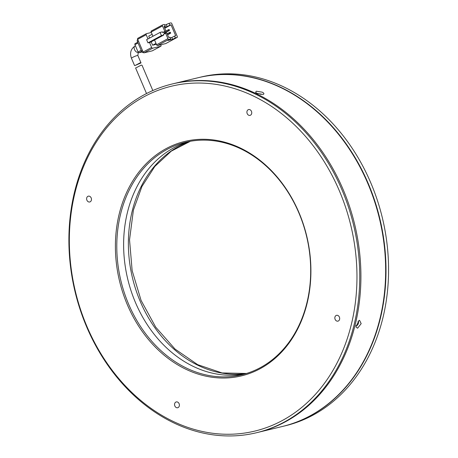 <?xml version="1.0" encoding="UTF-8"?>
<svg xmlns="http://www.w3.org/2000/svg" width="458" height="458" viewBox="0 0 458 458"><rect width="100%" height="100%" fill="white"/><g stroke="black" fill="none" stroke-linecap="round" stroke-linejoin="round"><path stroke-width="0.69" d="M248.648 115.21A2.988 2.387 -103.6 0 0 250.028 115.376A2.988 2.387 -103.6 0 0 251.751 112.76A2.988 2.387 -103.6 0 0 250.005 109.731A2.988 2.387 -103.6 0 0 248.625 109.565A2.988 2.387 -103.6 0 0 246.902 112.181A2.988 2.387 -103.6 0 0 248.648 115.21M88.365 201.812A2.988 2.387 -103.6 0 0 89.745 201.978A2.988 2.387 -103.6 0 0 91.468 199.362A2.988 2.387 -103.6 0 0 89.722 196.327A2.988 2.387 -103.6 0 0 88.342 196.161A2.988 2.387 -103.6 0 0 86.619 198.778A2.988 2.387 -103.6 0 0 88.365 201.812M176.296 407.574A2.988 2.387 -103.6 0 0 177.675 407.735A2.988 2.387 -103.6 0 0 179.399 405.118A2.988 2.387 -103.6 0 0 177.652 402.09A2.988 2.387 -103.6 0 0 176.273 401.924A2.988 2.387 -103.6 0 0 174.55 404.54A2.988 2.387 -103.6 0 0 176.296 407.574M336.578 320.972A2.988 2.387 -103.6 0 0 337.958 321.138A2.988 2.387 -103.6 0 0 339.681 318.522A2.988 2.387 -103.6 0 0 337.935 315.488A2.988 2.387 -103.6 0 0 336.556 315.322A2.988 2.387 -103.6 0 0 334.832 317.938A2.988 2.387 -103.6 0 0 336.578 320.972M351.223 324.934A177.401 141.608 76.4 0 1 172.906 421.274A177.401 141.608 76.4 0 1 75.083 192.366A177.401 141.608 76.4 0 1 253.4 96.025A177.401 141.608 76.4 0 1 351.223 324.934M74.7 191.341A179.393 143.199 -103.6 0 0 173.622 422.82A179.393 143.199 -103.6 0 0 256.451 432.741A179.393 143.199 -103.6 0 0 353.937 325.398A179.393 143.199 -103.6 0 0 255.014 93.913A179.393 143.199 -103.6 0 0 172.185 83.991A179.393 143.199 -103.6 0 0 74.7 191.341M185.793 369.2A120.591 96.26 -103.6 0 0 307.009 303.706A120.591 96.26 -103.6 0 0 240.507 148.1A120.591 96.26 -103.6 0 0 119.298 213.594A120.591 96.26 -103.6 0 0 185.793 369.2M186.601 368.146A119.595 95.464 -103.6 0 0 241.824 374.759A119.595 95.464 -103.6 0 0 310.69 270.123A119.595 95.464 -103.6 0 0 240.868 148.873A119.595 95.464 -103.6 0 0 185.645 142.261A119.595 95.464 -103.6 0 0 116.784 246.896A119.595 95.464 -103.6 0 0 186.601 368.146M256.182 93.632A179.393 143.199 -103.6 0 0 173.353 83.711A179.393 143.199 76.4 0 1 256.182 93.632A179.393 143.199 76.4 0 1 360.915 275.504A179.393 143.199 76.4 0 1 257.619 432.461A179.393 143.199 -103.6 0 0 360.915 275.504A179.393 143.199 -103.6 0 0 256.182 93.632M189.085 141.511A119.595 95.464 -103.6 0 0 123.643 247.417A119.595 95.464 -103.6 0 0 193.442 366.492A119.595 95.464 -103.6 0 0 245.225 373.854M152.829 90.541L142.02 65.248L141.224 65.122L136.238 67.732M135.253 65.431L134.578 65.58L131.452 58.275A3.487 0.435 -23.1 0 1 133.496 56.952A3.487 0.435 -23.1 0 1 137.142 55.561A3.487 0.435 -23.1 0 1 137.869 55.532L141.03 62.923L135.253 65.431L140.228 62.792L141.03 62.923M177.069 37.447A0.996 0.59 -118.4 0 0 177.149 37.419A0.996 0.59 -118.4 0 0 177.263 36.4L171.819 23.667A0.996 0.59 -118.4 0 0 170.845 22.9L169.099 23.324L169.872 25.144L171.04 24.858L175.706 35.77L174.538 36.056L175.317 37.871L177.069 37.447L165.733 43.573L157.563 45.548L168.899 39.422L170.645 38.999L167.931 40.47L172.597 39.342L175.317 37.871M152.949 36.256L151.151 32.049L162.487 25.923L164.817 31.379L162.693 32.529L165.985 31.098L164.817 31.379M162.521 24.961L151.346 30.995A0.996 0.59 61.6 0 0 151.26 31.03A0.996 0.59 61.6 0 0 151.151 32.049M156.59 44.781L154.552 40.006L163.758 35.031L163.466 34.35L165.596 33.199L167.926 38.655L156.59 44.781A0.996 0.59 61.6 0 0 157.563 45.548M155.995 43.384L152.606 45.216L151.163 41.838M149.56 38.088L148.718 36.125L152.108 34.293M156.39 44.3L152.606 45.216M163.758 35.031L161.428 35.592L147.968 42.863L146.606 39.68L160.065 32.409L162.401 31.848L162.693 32.529M147.968 42.863L150.298 42.302L154.552 40.006M169.099 23.324L164.743 25.184M164.159 26.833L165.206 26.272L164.428 24.451L162.682 24.875A0.996 0.59 -118.4 0 0 162.596 24.904L151.26 31.03M164.766 28.253L171.04 24.858M149.508 42.491L151.632 47.46L143.131 52.052L137.692 39.319L146.194 34.728A0.996 0.59 -118.4 0 1 146.302 33.709A0.996 0.59 -118.4 0 1 146.388 33.674L151.335 32.478M146.194 34.728L147.991 38.936M152.606 48.227L160.775 46.252L152.274 50.844L144.104 52.819L152.606 48.227A0.996 0.59 -118.4 0 1 151.632 47.46M160.781 44.77L160.97 45.205A0.996 0.59 -118.4 0 1 160.861 46.218A0.996 0.59 -118.4 0 1 160.775 46.252M162.487 25.923A0.996 0.59 -118.4 0 1 162.596 24.904M165.206 26.272L164.038 26.553L165.985 31.098M168.899 39.422A0.996 0.59 -118.4 0 1 167.926 38.655M165.596 33.199L166.758 32.919L168.704 37.464L169.872 37.184L170.645 38.999M170.187 37.917L171.819 37.522L172.597 39.342M171.819 37.522L174.538 36.056M166.38 24.789L167.159 26.61L164.353 27.285M169.872 25.144L167.159 26.61M164.514 33.783L163.855 32.249M160.065 32.409L161.428 35.592M168.195 29.73L168.584 30.64L169.517 30.411L169.128 29.507L165.922 30.955M169.357 32.461L169.746 33.365L170.679 33.142L170.296 32.232L167.09 33.686M146.228 33.76L137.887 38.272A0.996 0.59 61.6 0 0 137.801 38.3A0.996 0.59 61.6 0 0 137.692 39.319M143.131 52.052A0.996 0.59 61.6 0 0 144.104 52.819M168.584 30.64L164.187 33.016M164.285 33.239L169.517 30.411M169.746 33.365L167.479 34.596M167.576 34.819L170.679 33.142M142.484 50.529L141.482 51.067A1.992 1.174 61.6 0 0 143.428 52.601L143.428 52.601M137.778 39.525A1.992 1.174 61.6 0 0 137.663 39.571A1.992 1.174 61.6 0 0 137.44 41.609L138.442 41.071M141.482 51.067L137.44 41.609M142.077 51.989L139.02 52.727L141.608 51.33M141.15 50.288L138.053 51.96L134.944 44.684L138.041 43.012M138.053 51.96A0.996 0.59 61.6 0 0 139.02 52.727M137.715 42.245L135.139 43.636A0.996 0.59 61.6 0 0 135.053 43.67A0.996 0.59 61.6 0 0 134.944 44.684M198.268 77.694A179.393 143.199 76.4 0 1 198.44 77.648L201.01 77.03A179.393 143.199 76.4 0 1 345.447 138.751A179.393 143.199 76.4 0 1 382.762 318.43A179.393 143.199 76.4 0 1 285.277 425.78L282.712 426.398A179.393 143.199 76.4 0 1 282.534 426.438M198.44 77.648A179.393 143.199 76.4 0 1 342.882 139.369A179.393 143.199 76.4 0 1 380.197 319.054A179.393 143.199 76.4 0 1 282.712 426.398M256.451 432.741L282.363 426.484A179.393 143.199 -103.6 0 0 385.653 269.527A179.393 143.199 -103.6 0 0 280.926 87.655A179.393 143.199 -103.6 0 0 198.091 77.734L172.185 83.991M257.115 93.409L255.587 92.304L256.303 91.216L262.251 92.167C264.146 93.209 264.409 93.97 263.047 94.451L257.115 93.409M355.9 325.604A2.393 1.208 115.6 0 0 356.021 325.678A2.393 1.208 115.6 0 0 356.513 325.718A2.393 1.208 115.6 0 0 358.322 323.617A2.393 1.208 115.6 0 0 358.093 321.367A2.393 1.208 115.6 0 0 357.95 321.321M263.499 94.291L263.047 94.451M357.584 328.22L355.9 326.903L358.94 320.526L359.547 320.279L361.173 323.646L357.584 328.22M261.054 94.508A2.393 0.784 13.9 0 0 257.711 93.667M135.419 45.811L134.921 46.081A3.487 2.055 61.6 0 0 134.646 49.888A3.487 2.055 61.6 0 0 137.938 52.332A3.487 2.055 61.6 0 0 138.202 52.241M190.333 141.282A119.796 95.625 -103.6 0 0 132.248 210.909A119.796 95.625 -103.6 0 0 246.444 373.488M135.562 67.881L146.526 93.547M138.236 52.218L137.869 55.532M177.149 37.419L165.819 43.539M137.801 38.3L146.302 33.709M152.359 50.815L160.861 46.218M135.053 43.67L137.709 42.233M134.921 46.081C130.765 49.017 129.608 53.082 131.452 58.275M190.396 141.27L171.252 151.163L154.815 166.46L141.951 186.452L133.398 210.113L129.534 239.82L132.144 270.615L141.075 300.408L155.714 327.161L175.03 349.065L197.661 364.654L222.027 372.938L246.501 373.47"/></g></svg>
